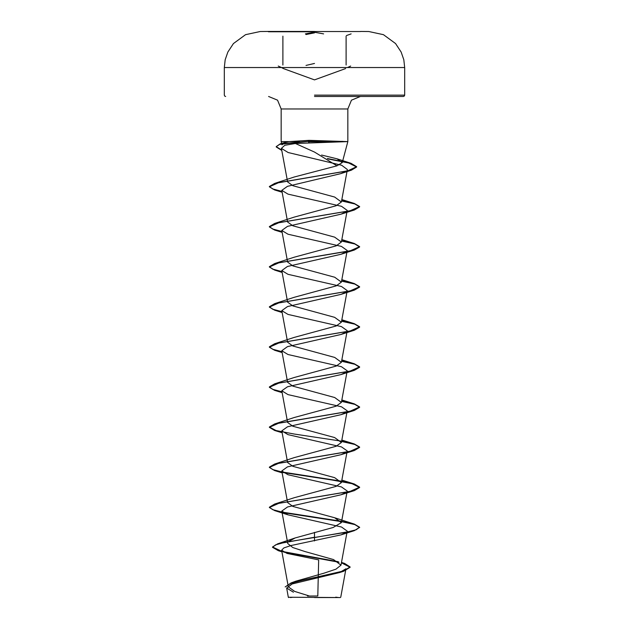 <?xml version="1.0" encoding="UTF-8"?>
<svg xmlns="http://www.w3.org/2000/svg" width="629" height="629" viewBox="0 0 629 629"><rect width="100%" height="100%" fill="white"/><g stroke="black" fill="none" stroke-linecap="round" stroke-linejoin="round"><path stroke-width="0.94" d="M314.5 31.772L268.465 31.772L314.5 31.772M314.5 31.45L268.465 31.45L314.5 31.45M305.364 33.872L314.5 32.221L323.66 33.872M360.535 31.497L314.5 31.497M314.5 597.55L340.344 597.55L314.5 597.55M340.721 597.18L345.934 568.765L339.566 572.555L291.848 584.042L286.651 588.068L288.334 597.228L340.344 597.55M289.049 141.572L281.147 141.572L282.036 144.867L284.992 142.429L289.049 141.572L309.075 140.353L347.853 141.572L295.41 143.498L314.5 152.1L336.971 165.852L342.223 162.589L337.089 158.83L321.608 155.088M343.017 141.737L308.438 141.737L309.138 142.877M314.5 96.473L403.338 96.473L314.5 96.473M346.524 532.213L340.981 534.886L290.842 545.571L283.797 547.906L281.611 550.233L287.028 553.418L318.644 559.881L317.818 595.962L307.518 596.064M309.334 596.009L294.647 591.433L288.334 586.857L295.764 581.196L324.021 573.176L335.972 569.182L340.973 565.188L333.551 559.566L304.963 551.531L292.807 547.529L287.728 543.527L281.776 511.062L288.019 514.844L341.516 527.047L347.224 531.104L340.973 565.188M288.365 541.663L295.135 537.944L333.142 527.519L341.39 522.652L334.652 517.746L292.886 506.4L287.595 502.602M281.965 512.069L272.656 509.632L269.401 507.186L274.621 504.088L294.309 497.712L336.153 486.351L341.421 482.561L334.652 477.663L292.894 466.317L287.587 462.519L281.776 430.889L288.019 434.67L341.5 446.865L347.224 450.93L341.421 482.561M281.965 471.986L272.656 469.541L269.401 467.103L274.621 464.005L294.309 457.621L336.153 446.268L341.421 442.478L334.652 437.58L292.839 426.218L287.587 422.429L281.776 390.806L288.019 394.587L341.508 406.782L347.224 410.847L341.421 442.478M341.012 441.047L294.026 434.034L276.052 430.527L269.401 427.02L274.621 423.915L294.301 417.538L336.145 406.177L341.39 402.387L334.699 397.497L292.831 386.127L287.587 382.346L281.776 350.715L288.019 354.497L341.484 366.691L347.224 370.756L341.421 402.395M281.965 391.812L272.664 389.367L269.401 386.929L274.621 383.832L294.301 377.447L336.161 366.086L341.39 362.304L334.699 357.406L292.855 346.036L287.587 342.255L281.776 310.632L288.019 314.414L341.5 326.608L347.224 330.673L341.421 362.312M281.965 351.721L272.664 349.284L269.401 346.846L274.621 343.748L294.301 337.364L336.169 326.003L341.39 322.221L334.644 317.315L292.847 305.946L287.579 302.172L281.776 270.541L288.019 274.33L341.516 286.525L347.224 290.59L341.421 322.221M281.965 311.638L272.664 309.201L269.401 306.755L274.621 303.658L294.309 297.281L336.177 285.912L341.39 282.13L334.691 277.232L292.87 265.87L287.579 262.089L281.776 230.458L288.019 234.24L341.484 246.426L347.216 250.499L341.421 282.138M281.965 271.555L272.656 269.11L269.401 266.672L274.621 263.575L294.309 257.19L336.161 245.829L341.421 242.047L334.644 237.141L292.886 225.795L287.587 221.998L281.776 190.375L288.019 194.157L341.508 206.351L347.216 210.416L341.421 242.039M281.965 231.464L272.664 229.027L269.401 226.589L274.621 223.484L294.309 217.107L336.153 205.746L341.421 201.956L334.652 197.058L292.886 185.704L287.587 181.915L281.422 148.365L288.161 152.493L341.744 165.254L347.365 169.516L341.421 201.956M294.309 177.016L336.971 165.852M295.41 143.498L284.772 145.323L281.422 148.365M345.958 171.261L340.619 173.659L287.437 186.326L281.776 190.375M346.524 211.525L340.981 214.198L287.5 226.393L281.776 230.458M346.524 251.616L340.981 254.281L287.492 266.484L281.776 270.541M346.524 291.699L340.981 294.372L287.532 306.559L281.776 310.632M346.524 331.782L340.981 334.455L287.484 346.658L281.776 350.715M346.516 371.873L340.981 374.546L287.508 386.733L281.784 390.806M346.516 411.956L340.981 414.629L287.516 426.816L281.784 430.889M346.524 452.047L340.981 454.712L287.484 466.915L281.776 470.972L288.019 474.761L341.484 486.948L347.224 491.021L341.421 522.652M346.524 492.13L340.981 494.803L287.516 506.99L281.776 511.062M286.667 588.068L293.413 592.227M314.5 532.393L314.5 537.252L277.625 543.826L272.53 546.971L281.808 551.334M282.712 551.554L338.237 561.689M341.468 562.491L344.637 563.419L350.133 566.957L343.52 570.943L291.07 582.894L285.204 586.92L290.991 583.256L306.677 579.254L343.599 571.25L339.566 572.555M314.5 540.901L314.5 537.591L354.379 530.664L359.599 527.236L356.163 529.736L346.39 532.244L284.45 542.442L275.588 544.871L272.53 547.301L278.364 550.729L281.878 551.68M283.687 552.113L339.062 562.216M341.413 562.806L350.133 567.295L343.599 571.25M268.622 96.473L277.546 100.208L281.147 108.998L314.5 108.998L281.147 108.998L281.147 141.572L299.506 141.572M359.599 527.236L354.379 524.13L341.665 521.331M341.012 521.221L282.476 512.171M274.621 504.088L350.023 491.383L359.599 487.145L354.379 484.047L341.665 481.248M341.012 481.138L282.476 472.088M274.621 464.005L350.015 451.292L359.599 447.062L354.379 443.964L341.665 441.165M274.621 423.915L350.015 411.209L359.599 406.971L354.379 403.873L341.665 401.074M274.621 383.832L350.015 371.126L359.599 366.888L354.379 363.79L341.665 360.991M274.621 343.748L350.015 331.035L359.599 326.805L354.379 323.699L341.665 320.9M274.621 303.658L350.023 290.952L359.599 286.714L354.379 283.616L341.665 280.817M274.621 263.575L350.023 250.861L359.599 246.631L354.379 243.525L341.665 240.734M274.621 223.484L350.015 210.778L359.599 206.54L354.379 203.442L341.665 200.643M281.965 191.381L272.664 188.936L269.401 186.498L274.621 183.401L347.782 170.836L356.682 166.646L351.006 163.281L327.3 158.477M281.737 150.064L276.233 146.62L280.275 143.829L308.438 141.399L279.701 144.348L276.233 146.62M359.599 527.566L354.85 524.61L341.602 521.661M341.24 521.598L283.026 512.619M282.028 512.415L274.621 510.622L269.401 507.524L278.985 503.286L354.379 490.581L359.599 487.483L352.075 483.74L332.026 480.006L283.026 472.528M282.028 472.332L274.621 470.539L269.401 467.433L278.985 463.203L354.379 450.49L359.599 447.392L354.85 444.444L341.602 441.487M282.028 432.241L274.621 430.448L269.401 427.35L278.985 423.113L354.379 410.407L359.599 407.309L354.85 404.353L341.602 401.396M282.028 392.158L274.621 390.365L269.401 387.267L278.977 383.03L354.379 370.324L359.599 367.226L354.85 364.27L341.602 361.313M282.028 352.067L274.621 350.274L269.401 347.177L278.985 342.947L354.379 330.233L359.599 327.135L354.85 324.179L341.602 321.23M282.028 311.984L274.621 310.191L269.401 307.094L278.985 302.856L354.379 290.15L359.599 287.052L354.85 284.096L341.602 281.139M282.028 271.901L274.621 270.108L269.401 267.003L278.985 262.773L354.379 250.059L359.599 246.961L354.85 244.005L341.602 241.056M282.028 231.81L274.621 230.017L269.401 226.92L278.985 222.682L354.379 209.976L359.599 206.878L354.85 203.922L341.602 200.965M282.028 191.727L274.621 189.934L269.401 186.837L278.678 182.669L351.454 170.168L356.682 166.976L348.678 162.966L328.094 158.948M281.737 150.394L276.233 146.958M342.915 141.399L308.438 141.399L309.075 140.353M305.977 65.392L314.5 63.427M314.5 32.881L305.977 34.524M324.588 67.57L337.341 67.57M347.546 67.57L350.699 66.014L347.444 67.57L404.691 67.57L224.309 67.57L281.548 67.57L283.247 68.475M314.5 95.121L404.691 95.121L314.5 95.121M314.5 108.998L347.853 108.998L314.5 108.998M291.62 67.57L304.452 67.57M345.62 68.53L314.5 79.859L283.349 68.522M403.338 96.473L404.305 96.072L404.691 95.121L404.691 67.57L403.834 59.731L401.168 52.01L395.555 43.582L383.478 34.697L368.83 31.497L360.535 31.45M268.465 31.45L260.17 31.497L245.522 34.697L233.445 43.582L227.832 52.01L225.166 59.731L224.309 67.57L224.309 95.121L224.695 96.072L225.662 96.473M338.599 597.55L335.744 597.188M342.223 162.589L347.853 141.572L347.853 108.998L351.454 100.208L360.378 96.473M288.326 586.857L281.611 550.233M287.579 502.602L281.776 470.972M295.764 581.196L291.07 582.894M341.492 562.373L344.637 563.419M295.135 537.937L277.625 543.826M278.364 550.729L281.902 551.814M284.992 142.429L280.275 143.829M337.089 158.83L351.006 163.281M334.652 517.738L354.379 524.13M341.869 480.116L354.379 484.047M341.869 440.033L354.379 443.964M341.869 399.942L354.379 403.873M341.869 359.859L354.379 363.79M341.869 319.776L354.379 323.699M341.869 279.685L354.379 283.616M341.869 239.602L354.379 243.525M341.869 199.511L354.379 203.442M294.317 177.016L274.621 183.401M340.619 173.659L351.454 170.168M282.122 192.254L274.621 189.934M340.981 214.198L354.379 209.976M282.122 232.337L274.621 230.017M340.981 254.289L354.379 250.059M282.122 272.42L274.621 270.108M340.981 294.372L354.379 290.15M282.122 312.511L274.621 310.191M340.981 334.455L354.379 330.233M282.122 352.594L274.621 350.274M340.981 374.546L354.379 370.324M282.122 392.685L274.621 390.365M340.981 414.629L354.379 410.407M282.122 432.768L274.621 430.448M340.981 454.712L354.379 450.49M282.122 472.851L274.621 470.539M340.981 494.803L354.379 490.581M288.019 514.844L274.621 510.622M340.981 534.886L354.379 530.664M288.656 597.55L288.334 597.228M292.996 597.22L290.401 597.55M281.446 67.57L278.285 66.006M346.068 65.039L346.068 36.167M282.908 65.039L282.908 36.16M346.493 35.538L351.139 33.887M272.373 31.45L271.822 31.45"/></g></svg>
